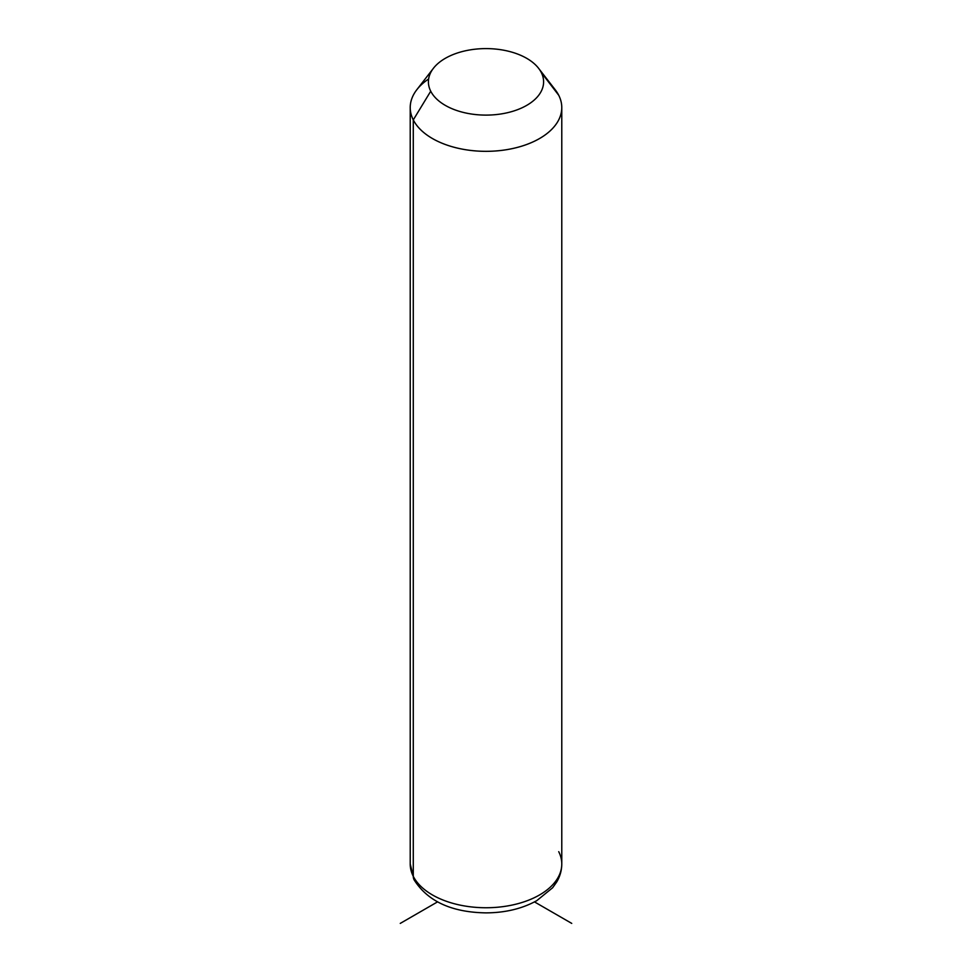 <?xml version="1.0" encoding="UTF-8"?>
<svg xmlns="http://www.w3.org/2000/svg" width="972" height="972" viewBox="0 0 972 972"><rect width="100%" height="100%" fill="white"/><g stroke="black" fill="none" stroke-linecap="round" stroke-linejoin="round"><path stroke-width="1.46" d="M428.616 78.999A75.78 43.752 0 0 0 410.22 107.576A75.78 43.752 0 0 0 413.282 119.896L413.282 876.319A75.78 43.752 0 0 0 496.777 907.301A75.78 43.752 0 0 0 561.78 863.999A75.78 43.752 180 0 1 496.777 907.301A75.78 43.752 180 0 1 413.282 876.319L413.282 119.896L430.73 91.21A57.591 33.255 0 0 0 502.22 113.76A57.591 33.255 0 0 0 541.27 72.487L558.718 95.256A75.78 43.752 180 0 1 507.335 149.554A75.78 43.752 180 0 1 413.282 119.896A75.78 43.752 180 0 1 416.818 89.716L433.427 68.283A57.591 33.255 0 0 0 430.73 91.21L413.282 119.896A75.78 43.752 0 0 0 496.777 150.891A75.78 43.752 0 0 0 561.78 107.576A75.78 43.752 0 0 0 558.718 95.256L541.27 72.487A57.591 33.255 0 0 0 538.573 68.283A57.591 33.255 0 0 0 486 48.6A57.591 33.255 0 0 0 433.427 68.283M538.573 68.283L555.182 89.716A75.78 43.752 180 0 1 558.718 95.256A75.78 43.752 0 0 0 550.687 84.783M430.73 91.21A57.591 33.255 180 0 1 469.78 49.949A57.591 33.255 180 0 1 541.27 72.487A57.591 33.255 180 0 1 502.22 113.76A57.591 33.255 180 0 1 430.73 91.21M413.282 876.319A75.78 43.752 180 0 1 410.22 863.999A75.78 43.752 0 0 0 413.282 876.319A12.126 9.501 153.1 0 0 414.108 879.842A12.126 9.501 -26.9 0 1 413.282 876.319M410.22 107.576L410.22 863.999L414.108 879.842C427.741 901.348 451.725 912.356 486.036 912.878C505.319 912.769 522.231 908.699 536.799 900.643L552.655 887.728L556.786 881.871C560.066 876.282 561.731 870.317 561.78 863.999A75.78 43.752 0 0 0 558.718 851.679M437.497 901.907L400.257 923.4M534.503 901.907L571.743 923.4M561.78 863.999L561.78 107.576"/></g></svg>
